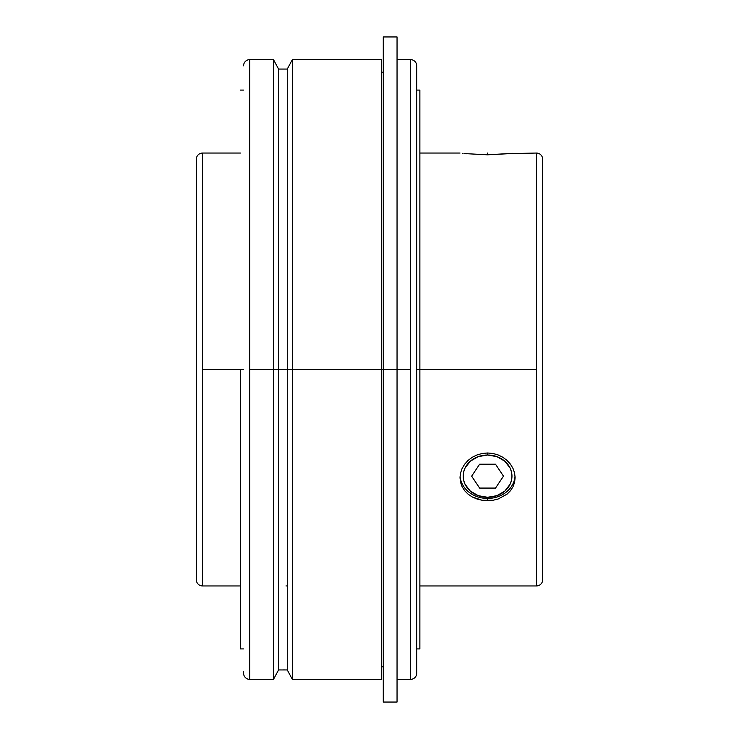 <?xml version="1.0" encoding="UTF-8"?>
<svg xmlns="http://www.w3.org/2000/svg" width="739" height="739" viewBox="0 0 739 739"><rect width="100%" height="100%" fill="white"/><g stroke="black" fill="none" stroke-linecap="round" stroke-linejoin="round"><path stroke-width="1.11" d="M249.764 679.381L249.764 59.619A6.198 6.198 0 0 0 243.565 65.817A6.198 6.198 0 0 1 249.764 59.619L249.764 679.381A6.198 6.198 0 0 1 243.565 673.183A6.198 6.198 0 0 0 249.764 679.381L273.476 679.381L273.476 369.5L249.764 369.5L273.476 369.5L273.476 679.381L278.575 669.94L278.575 369.5L273.476 369.5L278.575 369.5L278.575 669.94L287.268 669.94L287.268 369.5L278.575 369.5L287.268 369.5L287.268 69.06L287.268 669.94L292.367 679.381L292.367 369.5L287.268 369.5L292.367 369.5L292.367 679.381L381.389 679.381L381.389 369.5L292.367 369.5L383.273 369.5L381.389 369.5L381.389 59.619L381.389 679.381M202.532 585.953L202.532 369.5L243.565 369.5L202.532 369.5L202.532 153.047A6.198 6.198 0 0 0 196.334 159.245A6.198 6.198 0 0 1 202.532 153.047L202.532 585.953A6.198 6.198 0 0 1 196.334 579.755A6.198 6.198 0 0 0 202.532 585.953L240.415 585.953M542.666 159.245A6.198 6.198 0 0 0 536.468 153.047A6.198 6.198 0 0 1 542.666 159.245L542.666 579.755A6.198 6.198 0 0 1 536.468 585.953A6.198 6.198 0 0 0 542.666 579.755L542.666 159.245M416.722 65.817A6.198 6.198 0 0 0 410.524 59.619A6.198 6.198 0 0 1 416.722 65.817L416.722 673.183L416.722 369.5L419.872 369.5L416.722 369.5L416.722 67.277M410.524 679.381A6.198 6.198 0 0 0 416.722 673.183A6.198 6.198 0 0 1 410.524 679.381L410.524 369.5L383.273 369.5L383.273 702.05L383.273 369.5L410.524 369.5L410.524 59.619L410.524 679.381L397.046 679.381M240.415 369.5L240.415 648.925L240.415 369.5M249.764 59.619L273.476 59.619L273.476 369.5L273.476 59.619L278.575 69.06L278.575 369.5L278.575 69.06L287.268 69.06L292.367 59.619L292.367 369.5L292.367 59.619L381.389 59.619M285.993 585.935L287.268 585.953M282.991 669.904L285.328 669.922M397.046 702.05L397.046 36.95L397.046 702.05L383.273 702.05M419.872 585.953L536.468 585.953L536.468 369.5L419.872 369.5L419.872 90.075L419.872 369.5L536.468 369.5L536.468 153.047L510.529 153.583M460.018 477.745L460.545 473.025L462.115 468.471L464.665 464.194L468.083 460.415L472.249 457.284L477.024 454.938L482.17 453.487L487.564 452.989L492.931 453.478L498.104 454.928L502.871 457.284L507.028 460.406L510.464 464.194L513.005 468.443L514.584 473.025L515.111 477.708L514.584 482.364L513.014 486.724L510.464 490.714L507.046 494.16L498.114 499.019L492.959 500.275L482.197 500.285L472.258 496.959L468.101 494.169L464.665 490.714L462.124 486.752L460.554 482.364L460.018 477.745L460.545 473.025L462.115 468.471L464.665 464.194L468.083 460.415L472.249 457.284L477.024 454.938L482.17 453.487L487.564 452.989L492.931 453.478L498.104 454.928L502.871 457.284L507.028 460.406L510.464 464.194L513.005 468.443L514.584 473.025L515.111 477.708L514.584 482.364L513.014 486.724L510.464 490.714L507.046 494.16L498.114 499.019L492.959 500.275L482.197 500.285L477.024 499.019L472.258 496.959L468.101 494.169L464.665 490.714L462.124 486.752L460.554 482.364L460.018 477.727M487.564 498.437L487.564 500.7L487.564 498.437A27.546 23.86 180 0 0 515.055 476.147A27.546 23.86 180 0 1 487.564 498.437L487.564 497.282L487.564 498.437A27.546 23.86 180 0 1 460.074 476.147A27.546 23.86 180 0 0 487.564 498.437M513.005 153.306L487.546 154.811L464.674 153.592M419.872 648.925L419.872 369.5L419.872 648.925L416.722 648.925M487.564 452.989L487.564 455.021A24.396 21.135 -0 0 1 511.961 476.156A24.396 21.135 -0 0 1 487.564 497.282L478.225 495.675L470.309 491.093L465.025 484.239L463.63 480.276L463.168 476.156L463.63 472.027L465.025 468.064L470.309 461.21L478.225 456.628L487.564 455.021L496.904 456.628L504.82 461.21L510.104 468.064L511.499 472.027L511.961 476.156L511.499 480.276L510.104 484.239L504.82 491.093L496.904 495.675L487.564 497.282A24.396 21.135 -0 0 1 463.168 476.156A24.396 21.135 -0 0 1 487.564 455.021L487.564 452.989M510.464 153.592L487.546 154.811L464.655 153.592M510.723 153.564L511.564 153.472M465.062 153.629L466.956 153.823M462.3 153.324L463.067 153.416M536.468 585.953L536.468 153.047M383.273 36.95L383.273 369.5L383.273 36.95L397.046 36.95M196.334 579.755L196.334 159.245L196.334 579.755M280.506 669.922L278.575 669.94M287.175 669.94L285.993 669.922M243.565 673.183L243.565 671.723M487.564 153.047L487.564 154.811M495.518 488.082L503.471 476.156L495.518 464.221L479.611 464.221L471.658 476.156L479.611 488.082L495.518 488.082M240.415 648.925L243.565 648.925M381.389 666.79L383.273 666.79M416.722 90.075L419.872 90.075M419.872 153.047L460.018 153.047M397.046 59.619L410.524 59.619M381.389 72.21L383.273 72.21M202.532 153.047L240.415 153.047M240.415 90.075L243.565 90.075"/></g></svg>
